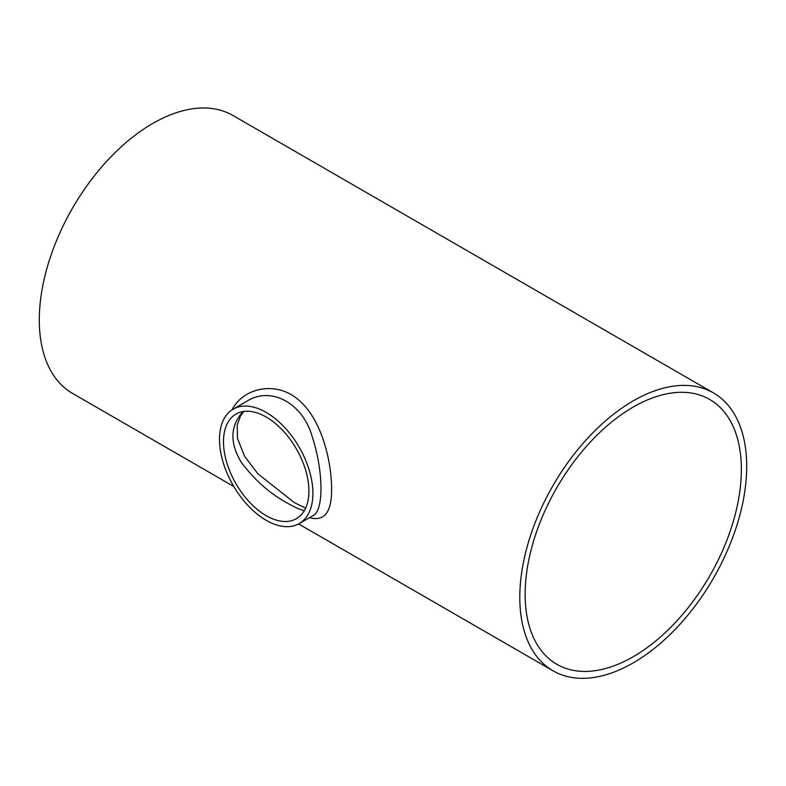 <?xml version="1.0" encoding="UTF-8"?>
<svg xmlns="http://www.w3.org/2000/svg" width="786" height="786" viewBox="0 0 786 786"><rect width="100%" height="100%" fill="white"/><g stroke="black" fill="none" stroke-linecap="round" stroke-linejoin="round"><path stroke-width="1.18" d="M243.071 411.55C230.052 425.973 229.551 443.039 241.587 462.748C254.89 480.364 270.266 493.863 287.705 503.266C294.475 507.206 300.016 509.633 304.349 510.566M266.199 515.685A60.404 34.869 60 0 1 226.741 462.453A60.404 34.869 60 0 1 235.996 414.055A60.404 34.869 60 0 1 296.401 448.924A60.404 34.869 60 0 1 296.401 518.672A60.404 34.869 60 0 1 266.199 515.685M525.136 594.285A152.897 88.278 -60 0 1 591.878 440.415A152.897 88.278 -60 0 1 709.699 399.455A152.897 88.278 -60 0 1 709.699 576A152.897 88.278 -60 0 1 556.802 664.278A152.897 88.278 -60 0 1 525.136 594.285M246.922 401.204L247.02 401.155C270.993 385.955 302.856 403.08 312.248 436.829C323.655 471.492 323.822 510.89 313.093 515.577L299.23 523.574A66.063 38.141 60 0 1 266.199 520.303A66.063 38.141 60 0 1 223.047 462.089A66.063 38.141 60 0 1 233.167 409.152A66.063 38.141 60 0 1 284.08 426.847A66.063 38.141 60 0 1 312.916 493.333A66.063 38.141 60 0 1 299.23 523.574M309.478 517.66C324.48 521.776 331.849 512.128 331.604 488.715C331.505 461.077 321.651 419.135 298.552 399.936C276.544 380.404 243.218 387.606 232.008 409.87M233.796 486.505L72.528 393.403A160.442 92.63 -60 0 1 39.3 319.951A160.442 92.63 -60 0 1 109.333 158.487A160.442 92.63 -60 0 1 232.97 115.503L713.472 392.912A160.442 92.63 -60 0 1 713.472 578.182A160.442 92.63 -60 0 1 553.03 670.812A160.442 92.63 -60 0 1 519.801 597.36A160.442 92.63 -60 0 1 589.834 435.896A160.442 92.63 -60 0 1 713.472 392.912M243.719 411.451L240.545 415.912L237.244 424.951L237.46 438.392L244.643 456.391L257.887 473.771L294.318 502.608L305.597 508.149M246.942 401.204L233.167 409.152M553.03 670.812L298.611 523.928"/></g></svg>
